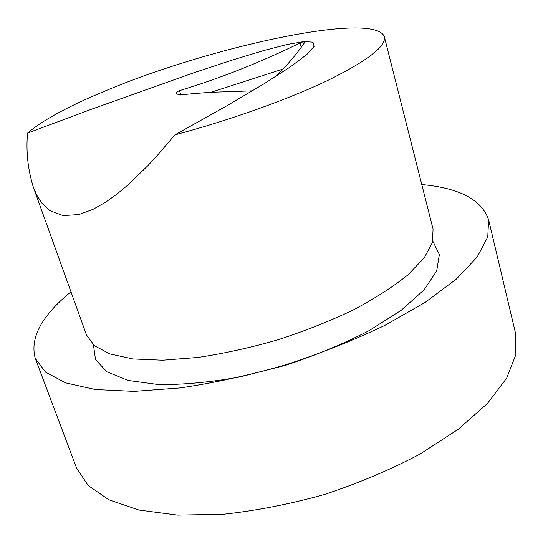 <?xml version="1.0" encoding="UTF-8"?>
<svg xmlns="http://www.w3.org/2000/svg" width="543" height="543" viewBox="0 0 543 543"><rect width="100%" height="100%" fill="white"/><g stroke="black" fill="none" stroke-linecap="round" stroke-linejoin="round"><path stroke-width="0.81" d="M421.775 184.545C459.493 188.007 481.763 199.743 488.605 219.752L487.757 236.986L477.168 257.022L456.276 279.15L425.196 302.356L384.912 325.352C354.036 340.156 320.777 353.371 285.143 364.991C249.101 375.288 214.146 382.93 180.269 387.919L134.006 391.381L95.269 389.521L65.574 382.856L45.592 372.165L35.254 358.353C29.729 337.943 41.635 315.754 70.963 291.801M488.605 219.752L515.653 333.748L515.85 354.694L506.619 378.254L487.404 403.51L458.285 429.255L420.153 454.016C390.777 469.573 358.957 483.032 324.7 494.388C289.955 504.128 256.052 510.759 222.997 514.289L177.534 515.09L139.001 510.033L108.946 499.831L88.122 485.462L76.57 467.991L35.254 358.353M384.335 36.72L433.056 229.078L432.472 242.429L424.192 257.884L407.949 274.86C393.268 286.697 375.016 298.406 353.194 309.978C329.696 321.171 304.46 331.162 277.487 339.945C250.208 347.744 223.702 353.581 197.964 357.437L162.676 360.213L132.933 358.943L109.978 353.955L94.462 345.769L86.513 335.024L33.306 187.125C27.849 169.226 25.928 151.212 27.544 133.089C42.564 120.308 67.99 106.462 103.822 91.543C207.297 47.445 374.724 10.48 384.335 36.72C386.494 46.026 367.95 60.449 328.698 79.991C289.446 98.88 230.748 119.976 174.887 134.888L157.036 155.753L147.689 165.846L127.815 185.075L117.159 193.932L105.675 202.152L93.104 209.299L78.891 214.546L62.995 215.591L49.983 210.67L42.123 203.415L36.87 195.317L33.306 187.125M27.544 133.089L91.882 109.095L193.722 72.803L232.499 59.988L263.708 50.54L287.539 44.397L304.005 41.573L312.972 42.171L314.119 46.359L306.91 54.409L290.607 66.694L264.169 83.717L226.207 106.156L174.887 134.888M252.393 90.851L213.474 92.201C200.557 92.948 189.385 93.898 179.957 95.052L176.475 93.783L176.618 92.643L177.704 91.475L179.482 90.64L180.826 94.944M179.482 90.64C219.786 78.443 259.954 62.56 299.994 42.985C301.596 42.089 303.177 41.791 304.732 42.103L304.582 42.585C295.806 55.291 285.944 66.748 274.989 76.97M283.086 69.015L210.786 92.358M432.832 241.153L439.362 254.524L436.681 271.025L424.002 289.955L401.209 310.277L369.111 330.646C343.61 343.794 315.666 355.387 285.272 365.405L239.687 376.998C209.774 382.326 182.652 384.838 158.325 384.532L128.067 380.433L106.964 371.826L95.52 359.642L93.457 344.907M299.994 42.985L301.195 47.336"/></g></svg>
